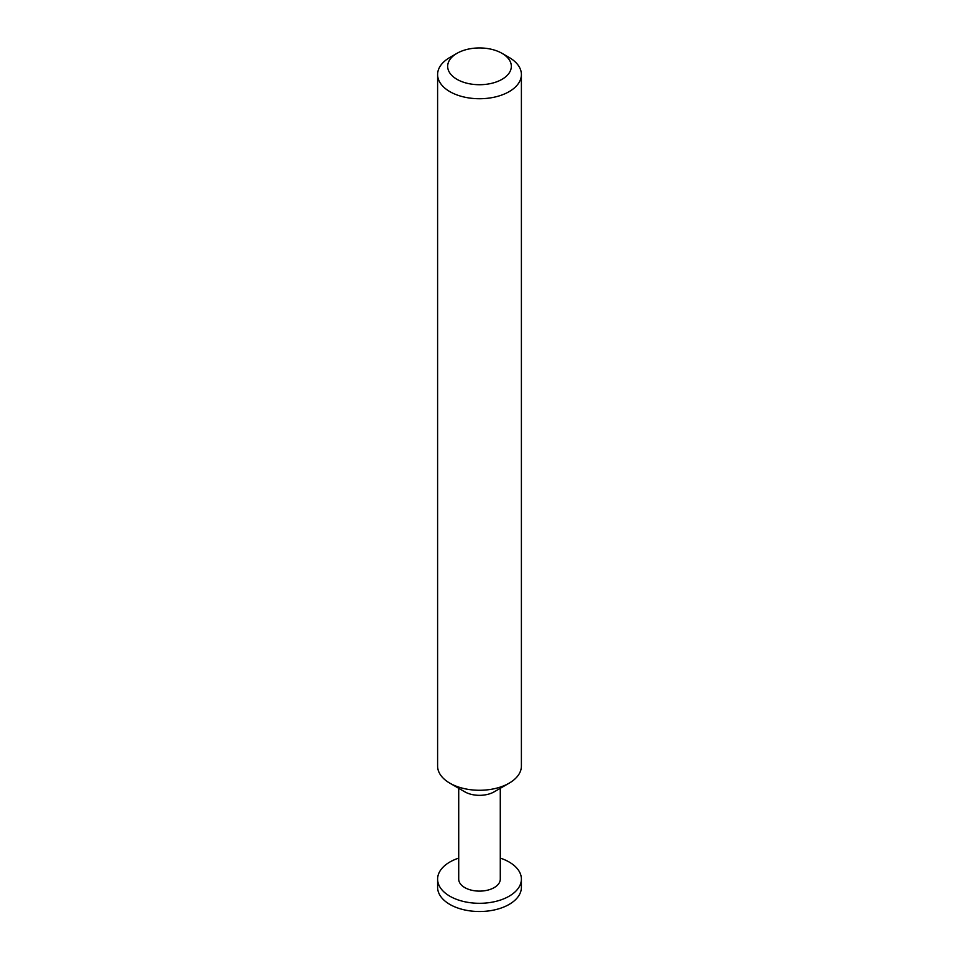 <?xml version="1.0" encoding="UTF-8"?>
<svg xmlns="http://www.w3.org/2000/svg" width="959" height="959" viewBox="0 0 959 959"><rect width="100%" height="100%" fill="white"/><g stroke="black" fill="none" stroke-linecap="round" stroke-linejoin="round"><path stroke-width="1.44" d="M500.286 858.113A41.896 24.191 180 0 1 509.121 862.009A41.896 24.191 180 0 1 521.396 879.115A41.896 24.191 180 0 1 495.527 901.46A41.896 24.191 180 0 1 449.879 896.221A41.896 24.191 180 0 1 437.604 879.115A41.896 24.191 180 0 1 458.714 858.113M437.604 879.115L437.604 887.327A41.896 24.191 0 0 0 449.879 904.433A41.896 24.191 0 0 0 495.527 909.671A41.896 24.191 0 0 0 521.396 887.327L521.396 879.115M521.396 74.538L521.396 766.097A41.896 24.191 180 0 1 509.121 783.191L494.197 791.822A20.786 11.999 180 0 1 464.803 791.822L449.879 783.191A41.896 24.191 180 0 1 437.604 766.097L437.604 74.538A41.896 24.191 180 0 1 449.879 57.444L456.987 53.332A31.839 18.389 0 0 0 456.987 79.333A31.839 18.389 0 0 0 502.013 79.333A31.839 18.389 0 0 0 502.013 53.332L509.121 57.444A41.896 24.191 180 0 1 521.396 74.538A41.896 24.191 180 0 1 495.527 96.895A41.896 24.191 180 0 1 449.879 91.644A41.896 24.191 180 0 1 437.604 74.538M500.286 788.298L500.286 879.115A20.786 11.999 180 0 1 487.448 890.204A20.786 11.999 180 0 1 464.803 887.602A20.786 11.999 180 0 1 458.714 879.115L458.714 788.298M509.121 783.191A41.896 24.191 180 0 1 449.879 783.191L464.803 791.822M509.121 57.444L502.013 53.332A31.839 18.389 0 0 0 456.987 53.332"/></g></svg>
